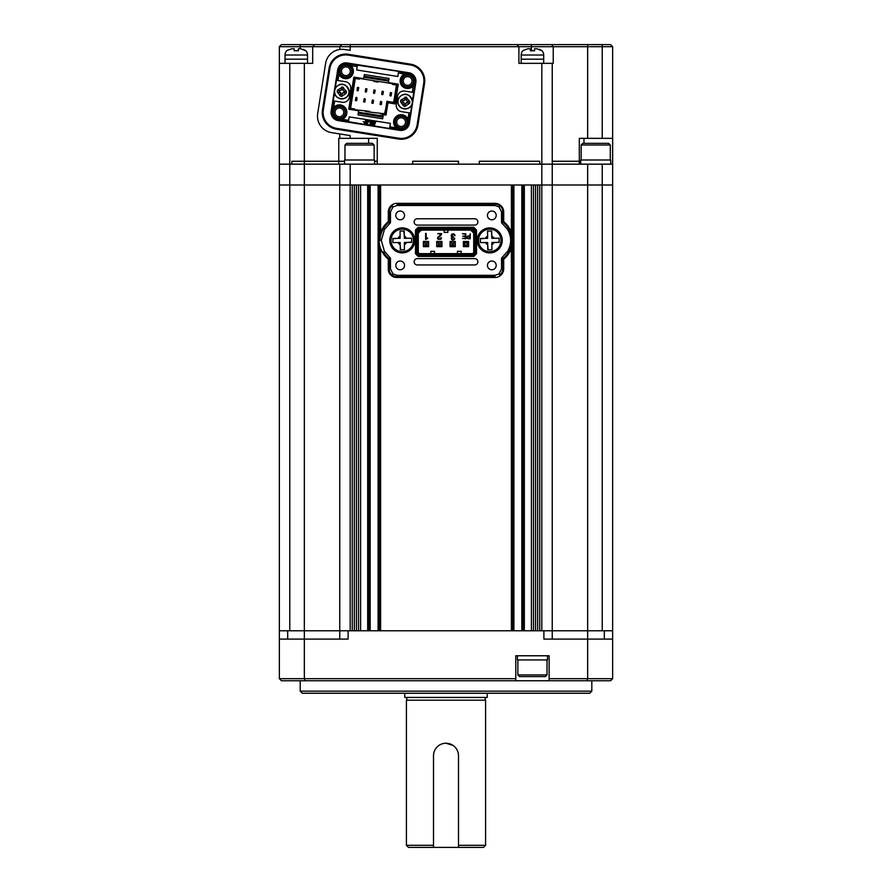 <?xml version="1.0" encoding="UTF-8"?>
<svg xmlns="http://www.w3.org/2000/svg" width="892" height="892" viewBox="0 0 892 892"><rect width="100%" height="100%" fill="white"/><g stroke="black" fill="none" stroke-linecap="round" stroke-linejoin="round"><path stroke-width="1.34" d="M547.03 674.921L545.358 676.593L519.534 676.593L517.862 674.921L547.03 674.921L547.03 659.924M517.862 674.921L517.862 659.924M300.191 48.77L300.191 46.685L279.352 46.685L279.352 164.161L289.777 164.161L289.777 185.001L279.352 185.001L304.35 185.001L289.777 185.001L289.777 630.767L602.223 630.767L602.223 185.001L612.648 185.001L587.65 185.001L602.223 185.001L602.223 164.161L612.648 164.161L612.648 46.685L602.223 46.685L602.223 138.338L579.309 138.338L579.309 161.251L580.725 161.251L552.237 161.251L579.309 161.251L579.309 164.161L552.237 164.161L602.223 164.161M350.177 138.338L350.177 135.584L331.545 132.629A16.669 16.669 0 0 1 317.686 113.563L325.636 63.365A16.669 16.669 0 0 1 344.702 49.517L350.177 50.376L350.177 46.685L518.91 46.685L518.91 63.343L541.823 63.343L541.823 164.161L539.738 164.161L539.738 161.251L539.738 164.161L479.327 164.161L479.327 161.251L539.738 161.251L479.327 161.251L479.327 164.161L412.673 164.161L412.673 161.251L458.499 161.251L412.673 161.251L412.673 164.161L377.26 164.161L377.26 138.338L338.77 138.338L338.77 161.251L344.557 161.251L304.35 161.251L338.77 161.251L338.77 164.161L291.851 164.161L291.851 161.251L304.35 161.251L291.851 161.251L291.851 164.161L289.777 164.161L541.823 164.161L541.823 185.001L539.738 185.001L539.738 630.767L541.823 630.767L541.823 185.001L587.65 185.001L350.177 185.001L352.262 185.001L352.262 630.767L350.177 630.767L350.177 185.001L339.763 185.001L339.763 639.096M524.318 630.767L531.409 630.767L531.409 185.001L524.318 185.001L524.318 630.767M380.594 248.444L380.594 630.767L511.406 630.767L511.406 248.455M360.591 630.767L367.682 630.767L367.682 185.001L360.591 185.001L360.591 630.767M541.823 63.343L552.237 63.343L552.237 164.161L541.823 164.161L552.237 164.161L552.237 630.767L612.648 630.767L612.648 164.161M537.653 630.767L537.653 185.001M535.568 630.767L535.568 185.001M533.483 630.767L533.483 185.001M523.069 185.001L523.069 630.767M512.655 630.767L512.655 243.494M512.655 237.317L512.655 185.001M380.594 232.366L380.594 185.001L511.406 185.001L511.406 232.366M379.345 185.001L379.345 237.328M379.345 243.483L379.345 630.767M368.931 630.767L368.931 185.001M358.517 630.767L358.517 185.001M356.432 630.767L356.432 185.001M354.347 630.767L354.347 185.001M339.763 164.161L339.763 185.001L304.35 185.001L350.177 185.001L350.177 164.161M543.897 630.767L543.897 639.096L587.661 639.096L587.661 678.678L549.115 678.678L549.115 655.765L515.777 655.765L515.777 678.678L304.339 678.678L304.35 63.343L289.777 63.343L289.777 164.161L279.352 164.161L279.352 630.767L339.763 630.767M543.696 63.343L543.696 59.184L521.196 59.184L521.196 55.014A6.244 6.244 0 0 1 523.069 50.554L523.716 50.186M534.531 49.183L534.531 50.788L530.361 50.788L530.361 48.848M530.361 50.788L532.401 50.554M539.738 49.328L541.823 50.788L536.995 48.77L534.531 48.77L536.995 48.77M521.196 63.343L521.196 59.184L543.696 59.184L543.696 55.014A6.244 6.244 0 0 0 541.823 50.554M527.897 48.77L530.361 48.77L527.897 48.77L523.069 50.554M428.506 242.301L426.833 243.137L426.833 245.01L423.499 245.846L423.499 246.571L428.506 246.571L428.506 241.464M423.499 241.464L428.506 241.576M426.833 243.137L425.172 243.137L423.499 241.576M426.833 245.01L428.506 245.846M423.499 246.571L423.499 242.301M425.172 243.137L425.172 245.01M441.83 242.301L440.169 243.137L440.169 245.01L436.835 245.846L436.835 246.571L441.83 246.571L441.83 241.464M436.835 241.464L441.83 241.576M440.169 243.137L438.496 243.137L436.835 241.576M440.169 245.01L441.83 245.846M436.835 246.571L436.835 242.301M438.496 243.137L438.496 245.01M307.517 63.343L307.517 59.184L285.027 59.184L285.027 55.014A6.244 6.244 0 0 1 286.901 50.554L287.547 50.186M298.352 48.848L298.352 50.788L294.193 50.788L294.193 49.183M294.193 50.788L296.233 50.554M303.559 49.328L305.644 50.788L300.816 48.77L298.352 48.77L300.816 48.77M285.027 63.343L285.027 59.184L307.517 59.184L307.517 55.014A6.244 6.244 0 0 0 305.644 50.554M291.729 48.77L294.193 48.77L291.729 48.77L286.901 50.554M374.551 161.251L377.26 161.251L374.551 161.251M583.97 143.333L583.97 138.338M552.237 63.343L553.23 63.343L553.23 46.685L602.223 46.685L602.223 44.6L610.563 44.6L612.648 46.685M458.499 164.161L458.499 161.251L458.499 164.161M368.619 138.338L368.619 143.333M304.35 63.343L312.691 63.343L312.691 46.685L339.763 46.685L339.763 49.473L341.09 49.339M289.777 63.343L279.352 63.343M279.352 46.685L281.437 44.6L341.848 44.6L339.763 46.685L350.177 46.685L350.177 44.6L602.223 44.6M612.648 138.338L602.223 138.338M516.825 44.6L518.91 46.685L553.23 46.685L551.624 44.6M342.662 49.316L344.702 49.517M339.763 133.934L339.763 138.338M300.191 44.6L300.191 46.685L312.691 46.685L314.764 44.6M339.763 46.685L341.848 44.6L350.177 44.6M517.449 655.765L517.449 659.924L547.443 659.924L547.443 655.765M402.147 229.155A11.25 11.25 0 0 1 413.509 240.405A11.25 11.25 0 0 1 402.37 251.655A11.25 11.25 0 0 1 391.008 240.405A11.25 11.25 0 0 1 402.147 229.155A11.25 11.25 0 0 0 391.008 240.405A11.25 11.25 0 0 0 402.37 251.655M411.613 238.911L411.613 238.231L406.774 238.275L404.288 235.845L404.321 238.298L411.613 238.231L411.647 242.39L404.366 242.468L404.433 249.76L400.263 249.805L400.196 242.512L392.904 242.579L392.859 238.42L400.151 238.342L400.073 231.05L404.243 231.006L404.288 235.845L403.898 231.017M400.073 231.05L400.129 235.878L397.687 238.365L392.87 238.755M392.893 241.899L392.904 242.579L397.732 242.535L400.218 244.965L400.608 249.793M404.433 249.76L404.388 244.932L406.819 242.446L411.647 242.055M446 743.248A12.499 12.499 0 0 0 433.501 755.747L433.501 847.4L458.499 847.4L458.499 755.747A12.499 12.499 0 0 0 446 743.248L452.946 745.355M402.259 252.904A12.499 12.499 0 0 1 389.759 240.405A12.499 12.499 0 0 1 402.259 227.906A12.499 12.499 0 0 1 414.758 240.405A12.499 12.499 0 0 1 402.259 252.904M489.741 252.904A12.499 12.499 0 0 1 477.242 240.405A12.499 12.499 0 0 1 489.741 227.906A12.499 12.499 0 0 1 502.241 240.405A12.499 12.499 0 0 1 489.741 252.904M491.827 269.774A4.371 4.371 0 0 1 487.456 265.403A4.371 4.371 0 0 1 491.827 261.033A4.371 4.371 0 0 1 496.197 265.403A4.371 4.371 0 0 1 491.827 269.774M491.827 219.789A4.371 4.371 0 0 1 487.456 215.407A4.371 4.371 0 0 1 491.827 211.036A4.371 4.371 0 0 1 496.197 215.407A4.371 4.371 0 0 1 491.827 219.789M400.173 219.778A4.371 4.371 0 0 1 395.803 215.407A4.371 4.371 0 0 1 400.173 211.036A4.371 4.371 0 0 1 404.544 215.407A4.371 4.371 0 0 1 400.173 219.778M400.173 269.774A4.371 4.371 0 0 1 395.803 265.403A4.371 4.371 0 0 1 400.173 261.022A4.371 4.371 0 0 1 404.544 265.403A4.371 4.371 0 0 1 400.173 269.774M417.3 258.635L474.7 258.635A3.155 3.155 0 0 1 477.867 261.791A3.155 3.155 0 0 1 474.7 264.946L417.3 264.946A3.155 3.155 0 0 1 414.133 261.791A3.155 3.155 0 0 1 417.3 258.635M417.3 218.774L474.7 218.774A3.155 3.155 0 0 1 477.867 221.941A3.155 3.155 0 0 1 474.7 225.096L417.3 225.096A3.155 3.155 0 0 1 414.133 221.941A3.155 3.155 0 0 1 417.3 218.774M503.701 211.872A8.329 8.329 0 0 0 500.289 205.138L498.985 206.877L494.948 205.495L397.052 205.495L393.015 206.877L390.473 211.861L390.473 222.688L384.463 229.4L381.308 240.405L384.463 251.41L390.473 258.123L388.299 259.182L388.299 268.938A8.329 8.329 0 0 0 397.052 277.479L494.948 277.479A8.753 8.753 0 0 0 503.701 268.938L503.701 259.182A24.162 24.162 0 0 0 509.399 252.525A22.913 22.913 0 0 0 509.399 228.285A24.162 24.162 0 0 0 503.701 221.629L503.701 211.872L502.776 211.872A7.415 7.415 0 0 0 494.948 204.246L397.052 204.246L397.052 203.331A8.753 8.753 0 0 0 388.299 211.861L388.299 221.629A24.162 24.162 0 0 0 382.601 228.285A22.913 22.913 0 0 0 382.601 252.525A24.162 24.162 0 0 0 388.299 259.182M390.473 258.123L390.473 268.938L393.015 273.933L397.052 275.316L494.948 275.316L498.985 273.933L501.527 268.938L501.527 258.123L507.537 251.41C511.718 244.062 511.718 236.726 507.537 229.4L509.399 228.285M507.537 229.4L501.527 222.688L501.527 211.872L498.985 206.877M415.482 253.707L415.482 230.025L418.225 227.282L415.482 230.025L415.482 253.707L418.225 256.439L473.775 256.45L418.225 256.439L418.571 255.614L473.429 255.614L473.775 256.45L476.518 253.707L476.518 230.025L473.775 227.282L418.225 227.282L418.571 228.118L416.319 230.37L416.319 253.361L415.482 253.707M501.527 222.688L503.701 221.629M507.537 251.41L509.399 252.525M501.527 258.123L503.701 259.182M498.985 273.933L500.289 275.673M393.015 273.933L391.711 275.673M384.463 251.41L382.601 252.525M384.463 229.4L382.601 228.285M390.473 222.688L388.299 221.629M393.015 206.877L391.722 205.138M500.289 205.138A8.753 8.753 0 0 0 494.948 203.331L397.052 203.331M482.828 229.991L485.493 229.991M485.493 250.819L482.84 250.819M415.482 230.025L416.319 230.37M416.319 253.361L418.571 255.614M473.429 255.614L475.681 253.361L476.518 253.707M475.681 253.361L475.681 230.37L476.518 230.025M475.681 230.37L473.429 228.118L473.775 227.282M473.429 228.118L418.571 228.118M472.961 229.266L419.039 229.255L417.467 230.838L417.467 252.882L419.039 254.465L472.961 254.465L474.533 252.882L474.533 230.838L472.961 229.266L472.615 230.091L473.708 231.184L474.533 230.838M468.601 241.464L463.394 241.464L463.394 246.671L468.601 246.671L468.601 241.464M417.467 230.838L418.292 231.184L419.385 230.091L419.039 229.255M419.385 230.091L472.615 230.091M473.708 231.184L473.708 252.536L474.533 252.882M473.708 252.536L472.615 253.629L472.961 254.465M472.615 253.629L419.385 253.629L419.039 254.465M419.385 253.629L418.292 252.536L417.467 252.882M418.292 252.536L418.292 231.184M451.887 234.094L451.129 235.611L452.132 237.16L451.285 238.499L451.753 239.658L454.329 239.591L454.842 238.253L453.939 239.257L452.166 239.29L452.222 237.562L453.504 236.848L451.687 235.611L453.091 234.273L455.009 235.722L454.485 234.306L453.058 233.782L451.452 234.496M427.603 237.963L426.175 238.298L426.175 233.436L425.607 233.436L425.607 239.547L427.692 238.331L426.733 238.041M428.606 246.671L428.606 241.464L423.399 241.464L423.399 246.671L428.606 246.671M441.941 246.671L441.941 241.464L436.734 241.464L436.734 246.671L441.941 246.671M455.266 241.464L450.059 241.464L450.059 246.671L455.266 246.671L455.266 241.464M438.128 237.986L441.228 235.009L441.607 233.604L437.671 233.604L441.038 234.083L437.559 237.963L438.072 239.268L440.893 239.257L441.44 237.751L439.455 239.257L438.485 238.933L438.507 237.016M468.69 235.967L467.285 236.324L466.817 237.383L468.467 238.777L470.218 238.777L470.218 233.782L469.772 235.967L468.4 235.967M470.697 230.091L473.708 233.102M444.127 230.091L444.127 232.388L447.873 232.388L447.873 230.091M418.292 233.102L421.303 230.091M434.538 253.629L434.538 251.343L430.791 251.343L430.791 253.629M461.209 253.629L461.209 251.343L457.451 251.343L457.451 253.629M462.535 238.398L465.791 238.777L465.791 233.782L462.457 233.782L465.345 234.172L465.345 236.157L462.781 236.157L465.345 236.536L465.345 238.398L462.535 238.398M451.687 235.611L453.091 234.273M451.854 238.454L453.281 237.261M453.013 239.602L452.166 239.29M454.284 238.253L453.939 239.257M451.753 239.658L453.013 240.093M451.508 237.707L451.285 238.499M451.374 236.614L452.132 237.16M454.485 234.306L453.058 233.782M440.882 237.751L440.514 238.878L438.485 238.933M438.072 239.268L440.893 239.257M437.682 237.283L437.559 237.963M441.038 234.083L439.7 235.633M441.228 235.009L441.607 233.782M467.241 238.432L468.467 238.777M467.285 236.324L466.817 237.383M468.478 238.398L469.772 238.398L469.772 236.347L467.62 236.581L467.564 238.153L468.478 238.398M467.62 236.581L467.274 237.395M374.551 164.161L374.551 160.002L344.557 160.002L344.557 164.161M405.916 97.172L409.852 101.588L409.595 103.238L405.303 106.349L403.652 106.092L400.541 101.799L400.798 100.149L405.916 97.172M403.663 106.003L404.121 103.082L400.541 101.799M404.121 103.082A0.836 0.836 -76.4 0 0 403.909 102.524M405.626 104.297L403.976 104.029L403.652 106.092L405.303 106.349L405.682 103.963M409.595 103.238L406.707 102.781L405.76 103.472L405.314 106.271M406.362 99.681L406.719 97.384L406.273 100.183L406.975 101.13L409.762 101.576M406.719 97.384L405.091 97.038L404.633 99.915L405.079 97.116M400.887 100.172L403.675 100.606L404.633 99.915A0.836 0.836 -76.4 0 1 403.675 100.606L400.798 100.149M404.109 103.204L403.976 104.029M406.707 102.781A0.836 0.836 -76.4 0 0 405.76 103.472M409.852 101.588L406.975 101.13M407.789 101.264L407.532 102.903M404.767 99.09L406.406 99.358M402.593 102.123L402.861 100.484M489.63 229.155A11.25 11.25 0 0 1 500.992 240.405A11.25 11.25 0 0 1 489.853 251.655A11.25 11.25 0 0 1 478.491 240.405A11.25 11.25 0 0 1 489.63 229.155A11.25 11.25 0 0 0 478.491 240.405A11.25 11.25 0 0 0 489.853 251.655M499.107 238.911L499.096 238.231L494.268 238.275L491.782 235.845L491.804 238.298L499.096 238.231L499.141 242.39L491.849 242.468L491.927 249.76L487.757 249.805L487.679 242.512L480.387 242.579L480.353 238.42L487.634 238.342L487.567 231.05L491.737 231.006L491.782 235.845L491.392 231.017M487.567 231.05L487.612 235.878L485.181 238.365L480.353 238.755M480.387 241.899L480.387 242.579L485.226 242.535L487.712 244.965L488.102 249.793M491.927 249.76L491.871 244.932L494.313 242.446L499.141 242.39M345.906 75.586A4.371 4.371 0 0 1 341.536 71.215A4.371 4.371 0 0 1 345.906 66.844A4.371 4.371 0 0 1 350.277 71.215A4.371 4.371 0 0 1 345.906 75.586M407.633 85.364A4.371 4.371 0 0 1 403.251 80.994A4.371 4.371 0 0 1 407.633 76.612A4.371 4.371 0 0 1 412.004 80.994A4.371 4.371 0 0 1 407.633 85.364M339.395 116.74A4.371 4.371 0 0 1 335.013 112.359A4.371 4.371 0 0 1 339.395 107.988A4.371 4.371 0 0 1 343.766 112.359A4.371 4.371 0 0 1 339.395 116.74M401.11 126.508A4.371 4.371 0 0 1 396.739 122.137A4.371 4.371 0 0 1 401.11 117.766A4.371 4.371 0 0 1 405.492 122.137A4.371 4.371 0 0 1 401.11 126.508M417.122 124.947A15.978 15.978 0 0 1 398.835 138.227L398.713 139.052A16.814 16.814 0 0 0 417.935 125.081A16.814 16.814 0 0 1 398.713 139.052L336.451 129.195A16.814 16.814 0 0 1 322.48 109.961L323.305 110.084L329.906 68.405A15.978 15.978 0 0 1 348.181 55.126L410.443 64.982A15.978 15.978 0 0 1 423.722 83.268L417.122 124.947L417.935 125.081L424.547 83.391L423.722 83.268M345.906 78.295A7.08 7.08 0 0 1 338.826 71.215A7.08 7.08 0 0 1 345.906 64.135A7.08 7.08 0 0 1 352.987 71.215A7.08 7.08 0 0 1 345.906 78.295M345.906 65.384A5.831 5.831 0 0 0 340.075 71.215A5.831 5.831 0 0 0 345.906 77.046A5.831 5.831 0 0 0 351.738 71.215A5.831 5.831 0 0 0 345.906 65.384M407.633 88.074A7.08 7.08 0 0 1 400.553 80.994A7.08 7.08 0 0 1 407.633 73.902A7.08 7.08 0 0 1 414.713 80.994A7.08 7.08 0 0 1 407.633 88.074M407.633 75.162A5.831 5.831 0 0 0 401.801 80.994A5.831 5.831 0 0 0 407.633 86.825A5.831 5.831 0 0 0 413.464 80.994A5.831 5.831 0 0 0 407.633 75.162M339.395 119.439A7.08 7.08 0 0 1 332.303 112.359A7.08 7.08 0 0 1 339.395 105.278A7.08 7.08 0 0 1 346.475 112.359A7.08 7.08 0 0 1 339.395 119.439M339.395 106.527A5.831 5.831 0 0 0 333.563 112.359A5.831 5.831 0 0 0 339.395 118.19A5.831 5.831 0 0 0 345.226 112.359A5.831 5.831 0 0 0 339.395 106.527M401.11 129.217A7.08 7.08 0 0 1 394.03 122.137A7.08 7.08 0 0 1 401.11 115.057A7.08 7.08 0 0 1 408.19 122.137A7.08 7.08 0 0 1 401.11 129.217M401.11 116.306A5.831 5.831 0 0 0 395.279 122.137A5.831 5.831 0 0 0 401.11 127.969A5.831 5.831 0 0 0 406.942 122.137A5.831 5.831 0 0 0 401.11 116.306M335.08 88.988L336.462 80.269L345.516 81.696A6.244 6.244 0 0 1 350.712 88.843L349.408 97.072A6.244 6.244 0 0 1 342.26 102.268L333.207 100.841L334.589 92.121M336.652 80.291L337.522 74.839L338.336 74.136L337.522 74.839L338.28 70.011A7.716 7.716 0 0 1 347.111 63.588L398.613 71.349L404.7 73.423L403.998 72.598L408.837 73.367A7.716 7.716 0 0 1 415.259 82.198L412.427 101.231M337.678 69.91A8.329 8.329 0 0 1 347.211 62.986L408.937 72.765A8.329 8.329 0 0 1 415.862 82.298L409.339 123.442A8.329 8.329 0 0 1 399.806 130.366L338.09 120.587A8.329 8.329 0 0 1 331.166 111.054L337.678 69.91L338.28 70.011M351.972 66.811L351.147 65.662L351.972 66.811A7.504 7.504 0 0 1 345.906 78.708A7.504 7.504 0 0 1 339.841 75.619L339.016 74.482L339.841 75.619M412.037 87.059L413.174 86.234L412.037 87.059A7.504 7.504 0 0 1 400.497 83.302A7.504 7.504 0 0 1 403.217 74.928L404.366 74.092L403.217 74.928M333.842 107.118L334.979 106.293L333.842 107.118L332.526 106.315L333.697 107.185L334.667 101.075M395.87 127.69L395.045 126.541L395.87 127.69L395.067 128.994L395.937 127.824L389.815 126.854L389.559 128.526L338.18 119.985A7.716 7.716 0 0 1 331.768 111.154L333.396 100.863M366.902 122.873L363.2 121.814L366.969 121.936L366.902 122.873M368.664 121.948L365.363 121.424L365.519 120.487L368.742 121L368.664 121.948M367.66 124.211L364.36 123.698L364.505 122.761L367.738 123.274L367.66 124.211M410.443 64.982L410.565 64.157A16.814 16.814 0 0 1 424.547 83.391A16.814 16.814 0 0 0 410.565 64.157L348.315 54.3L348.181 55.126M329.906 68.405L329.081 68.271A16.814 16.814 0 0 1 348.315 54.3A16.814 16.814 0 0 0 329.081 68.271L322.48 109.961M411.937 104.364L410.554 113.083L401.512 111.656A6.244 6.244 0 0 1 396.316 104.509L397.62 96.28A6.244 6.244 0 0 1 404.767 91.084L413.632 92.489M383.315 114.678L382.657 118.792L357.971 114.878L358.629 110.764L348.75 109.203L353.834 77.113L363.713 78.674L364.36 74.56L389.046 78.474L388.399 82.588L398.267 84.149L395.145 103.896L387.942 102.758L385.991 115.101L383.315 114.678M410.365 113.061L408.737 123.341A7.716 7.716 0 0 1 399.906 129.764L389.614 128.136M334.979 106.293A7.504 7.504 0 0 1 345.46 107.954A7.504 7.504 0 0 1 343.799 118.424L342.55 119.372L348.672 120.342L349.218 116.874L390.373 123.386L389.815 126.854M395.045 126.541A7.504 7.504 0 0 1 396.706 116.071A7.504 7.504 0 0 1 407.176 117.733L408.012 118.87L407.176 117.733M409.093 112.86L407.967 118.814M412.349 92.277L413.13 86.268M398.546 71.739L398.345 73.01L404.31 74.136M398.345 73.01L397.799 76.478L356.655 69.966L357.201 66.499L351.18 65.718M337.934 80.492L339.049 74.538M397.04 83.948L394.108 102.469L386.905 101.331L384.753 114.912M349.987 109.404L355.072 77.303M387.942 102.758L386.905 101.331M351.147 65.662L351.95 64.358L351.08 65.529M413.174 86.234L414.49 87.037L413.319 86.156M342.55 119.372L343.019 120.754L342.662 119.26L343.799 118.424M408.123 118.982L409.506 118.513L408.012 118.87M348.471 121.613L348.672 120.342M357.201 66.499L357.402 65.216M395.145 103.896L394.108 102.469M370.76 122.081L369.767 121.925L370.08 121.212L372.923 121.658L371.641 122.215L370.548 124.679L369.656 124.534L370.76 122.081M374.395 125.281L371.774 124.869L373.19 121.702L375.811 122.115L373.503 123.096L375.253 123.375L372.967 124.3L374.718 124.579L374.395 125.281M482.104 230.515L484.389 230.515M482.104 250.295L484.389 250.295M468.501 241.587L468.501 246.593L463.494 246.593L463.494 241.587L468.501 241.587M468.501 241.699L467.14 242.947L467.14 245.233L468.501 246.482M463.494 246.482L464.855 245.233L464.855 242.947L463.494 241.699M464.855 245.233L467.14 245.233M467.14 242.947L464.855 242.947M385.768 108.534L384.508 113.786L382.557 114.131L382.122 117.019L358.238 113.239M380.505 101.788L381.743 101.811A0.624 0.624 0 0 1 381.743 101.989L381.319 104.665L380.081 104.464L380.505 101.788A0.624 0.624 0 0 1 380.75 101.387M372.276 100.484L373.514 100.506A0.624 0.624 0 0 1 373.514 100.684L373.09 103.361L371.853 103.16L372.276 100.484A0.624 0.624 0 0 1 372.889 99.96M364.048 99.179L365.285 99.202A0.624 0.624 0 0 1 365.274 99.38L364.85 102.056L363.624 101.855L364.048 99.179A0.624 0.624 0 0 1 364.661 98.655M355.819 97.875L357.056 97.897A0.624 0.624 0 0 1 357.045 98.075L356.622 100.751L355.395 100.551L355.819 97.875A0.624 0.624 0 0 1 356.432 97.351M382.122 117.019L382.958 116.952M392.67 102.246L393.762 101.989L396.628 83.881M384.508 113.786L384.34 114.845M355.473 77.37L350.4 109.46M394.777 83.592L396.461 84.952M396.449 85.019L392.335 84.372L392.447 83.647L394.71 84.004M364.761 98.666A0.624 0.624 0 0 1 365.285 99.202L365.274 99.38M391.209 95.466A0.624 0.624 0 0 1 390.495 95.99A0.624 0.624 0 0 1 389.971 95.277L390.395 92.601L391.633 92.801L391.153 95.634L389.971 95.277M382.98 94.173A0.624 0.624 0 0 1 381.743 94.151A0.624 0.624 0 0 1 381.743 93.972L382.166 91.296L383.404 91.497L382.924 94.34L381.743 93.972M374.752 92.868L373.514 92.846A0.624 0.624 0 0 1 373.514 92.668L373.938 89.992L375.175 90.192L374.752 92.868A0.624 0.624 0 0 1 373.536 92.969M366.523 91.564A0.624 0.624 0 0 1 365.285 91.541A0.624 0.624 0 0 1 365.285 91.363L365.709 88.687L366.947 88.888L366.467 91.731L365.285 91.363M358.283 90.259A0.624 0.624 0 0 1 357.045 90.237A0.624 0.624 0 0 1 357.056 90.059L357.48 87.383L358.707 87.583L358.238 90.426L357.056 90.059M358.394 112.214L383.103 116.027M350.578 108.333L354.693 108.98L354.57 109.705L369.6 111.344L369.489 112.069L384.519 113.708M354.57 109.705L350.567 108.389M355.306 78.429L357.268 78.072L392.447 83.647M359.532 78.429L359.409 79.154L355.295 78.496M388.789 80.113L364.103 76.199L388.789 80.113M378.041 81.362L377.929 82.086L373.815 81.428L373.926 80.715M380.55 101.621L380.65 103.505L381.743 101.989M372.321 100.317L372.421 102.201L373.514 100.684M374.696 93.036L374.595 91.151L373.514 92.668M355.863 97.707L355.964 99.592L357.045 98.075M369.489 112.069L365.374 111.411M382.557 114.131L380.293 113.775M381.062 103.561L381.375 104.252M372.834 102.268L373.146 102.948M364.092 99.012L363.691 101.454M364.192 100.896L364.917 101.643M364.605 100.963L365.285 99.202M391.153 95.634L391.566 93.203M391.053 93.76L390.328 93.013M390.64 93.693L389.971 95.455M382.924 94.34L383.337 91.898M382.824 92.456L382.099 91.709M382.412 92.389L381.743 94.151M374.183 91.084L373.871 90.404M366.467 91.731L366.88 89.3M366.367 89.847L365.642 89.1M365.954 89.78L365.285 91.541M355.964 99.592L355.451 100.149M356.376 99.659L356.688 100.339M358.238 90.426L358.651 87.996M358.138 88.542L357.413 87.795M357.725 88.486L357.045 90.237M610.73 164.161L610.73 160.002L580.725 160.002L580.725 164.161M515.777 678.678L515.777 680.752L549.115 680.752L549.115 678.678M591.809 691.177L589.735 693.251L302.265 693.251L300.191 691.177L591.809 691.177L591.809 680.752M612.648 630.767L612.648 678.678L610.563 680.752L549.115 680.752M612.648 655.765L612.648 678.678L587.661 678.678L586.891 680.752M552.237 630.767L552.237 639.096M279.352 630.767L279.352 639.096L348.103 639.096L348.103 630.767M279.352 639.096L279.352 678.678L304.339 678.678L305.109 680.752L515.777 680.752M612.648 639.096L587.661 639.096L587.65 164.161M279.352 678.678L281.437 680.752L305.109 680.752M344.97 145.006L346.642 143.333L372.466 143.333L374.138 145.006L344.97 145.006L344.97 160.002M455.165 242.301L453.504 243.137L453.504 245.01L450.17 245.846L450.17 246.571L455.165 246.571L455.165 241.464M450.17 241.464L455.165 241.576M453.504 243.137L451.831 243.137L450.17 241.576M453.504 245.01L455.165 245.846M450.17 246.571L450.17 242.301M451.831 243.137L451.831 245.01M486.831 697.421A1.661 1.661 0 0 0 485.582 700.187L406.418 700.187L406.418 845.315L433.501 845.315L433.501 755.747M405.169 697.421A1.661 1.661 0 0 1 406.418 700.187M458.499 755.747L458.499 845.315L485.582 845.315L485.582 700.187M404.756 693.251L404.756 697.421L487.244 697.421L487.244 693.251M458.499 847.4L483.497 847.4L485.582 845.315M406.418 845.315L408.503 847.4L433.501 847.4M581.149 145.006L582.811 143.333L608.645 143.333L610.306 145.006L581.149 145.006L581.149 160.002M342.539 87.126L346.486 91.553L346.219 93.203L341.937 96.314L340.287 96.057L337.165 91.764L337.432 90.114L342.539 87.126M340.298 95.968L340.755 93.047L337.165 91.764M340.755 93.047A0.836 0.836 -76.4 0 0 340.543 92.489M342.26 94.262L340.61 93.995L340.287 96.057L341.937 96.314L342.305 93.928M346.219 93.203L343.342 92.746L342.394 93.437L341.948 96.236M342.985 89.646L343.353 87.349L342.907 90.137L343.598 91.096L346.397 91.541M343.353 87.349L341.725 87.003L341.268 89.88L341.703 87.081M337.51 90.125L340.309 90.571L341.268 89.88A0.836 0.836 -76.4 0 1 340.309 90.571L337.432 90.114M340.744 93.169L340.61 93.995M343.342 92.746A0.836 0.836 -76.4 0 0 342.394 93.437M346.486 91.553L343.598 91.096M344.423 91.229L344.167 92.868M341.391 89.055L343.041 89.323M339.228 92.088L339.484 90.449M521.82 630.767L521.82 185.001M513.904 630.767L513.904 185.001M378.097 630.767L378.097 185.001M370.18 630.767L370.18 185.001M543.696 55.014L521.196 55.014M307.517 55.014L285.027 55.014M587.65 44.6L587.65 138.338M531.409 50.61L531.409 44.6M501.527 268.938L502.776 268.938L502.776 258.736A23.248 23.248 0 0 0 508.607 252.046A21.988 21.988 0 0 0 508.607 228.765A23.248 23.248 0 0 0 502.776 222.075L502.776 211.872L501.527 211.872M499.732 274.937A7.415 7.415 0 0 0 502.776 268.938L503.701 268.938M494.948 275.316L494.948 277.479M397.052 275.316L397.052 276.565L494.948 276.565M390.473 268.938L389.224 268.938A7.415 7.415 0 0 0 397.052 276.565L397.052 277.479M383.393 252.046A23.248 23.248 0 0 0 389.224 258.736L389.224 268.938L388.299 268.938M390.473 211.861L389.224 211.861L389.224 222.075A23.248 23.248 0 0 0 383.393 228.765A21.988 21.988 0 0 0 380.059 240.405M392.268 205.874A7.415 7.415 0 0 0 389.224 211.861L388.299 211.861M397.052 205.495L397.052 204.246M494.948 205.495L494.948 203.331M406.317 94.585A7.203 7.203 103.6 0 1 412.394 101.699A7.203 7.203 103.6 0 1 404.065 108.802A7.203 7.203 103.6 0 1 397.999 101.699A7.203 7.203 103.6 0 1 406.317 94.585M412.45 101.699A7.247 7.247 103.6 0 1 405.191 108.947A7.247 7.247 103.6 0 1 397.943 101.699A7.247 7.247 103.6 0 1 405.191 94.441A7.247 7.247 103.6 0 1 412.45 101.699C412.795 111.188 397.386 110.909 397.943 101.699C397.642 95.823 408.369 88.241 412.45 101.699M322.268 112.582A16.814 16.814 0 0 0 336.451 129.195L336.585 128.37A15.978 15.978 0 0 1 323.305 110.084M398.835 138.227L336.585 128.37M331.166 111.054L331.768 111.154M408.737 123.341L409.339 123.442M415.862 82.298L415.259 82.198M408.937 72.765L408.837 73.367M347.211 62.986L347.111 63.588M338.09 120.587L338.18 119.985M399.806 130.366L399.906 129.764M363.936 77.236L388.622 81.139M604.308 630.767L604.308 639.096M287.692 639.096L287.692 630.767M342.952 84.55A7.203 7.203 103.6 0 1 349.028 91.653A7.203 7.203 103.6 0 1 340.699 98.767A7.203 7.203 103.6 0 1 334.623 91.653A7.203 7.203 103.6 0 1 342.952 84.55M349.073 91.653A7.247 7.247 103.6 0 1 341.826 98.912A7.247 7.247 103.6 0 1 334.578 91.653A7.247 7.247 103.6 0 1 341.826 84.406A7.247 7.247 103.6 0 1 349.073 91.653M300.191 691.177L300.191 680.752M374.138 145.006L374.138 160.002M610.306 145.006L610.306 160.002M334.578 91.653C334.021 100.874 349.43 101.153 349.084 91.653C345.338 78.429 334.244 85.565 334.578 91.653"/></g></svg>
